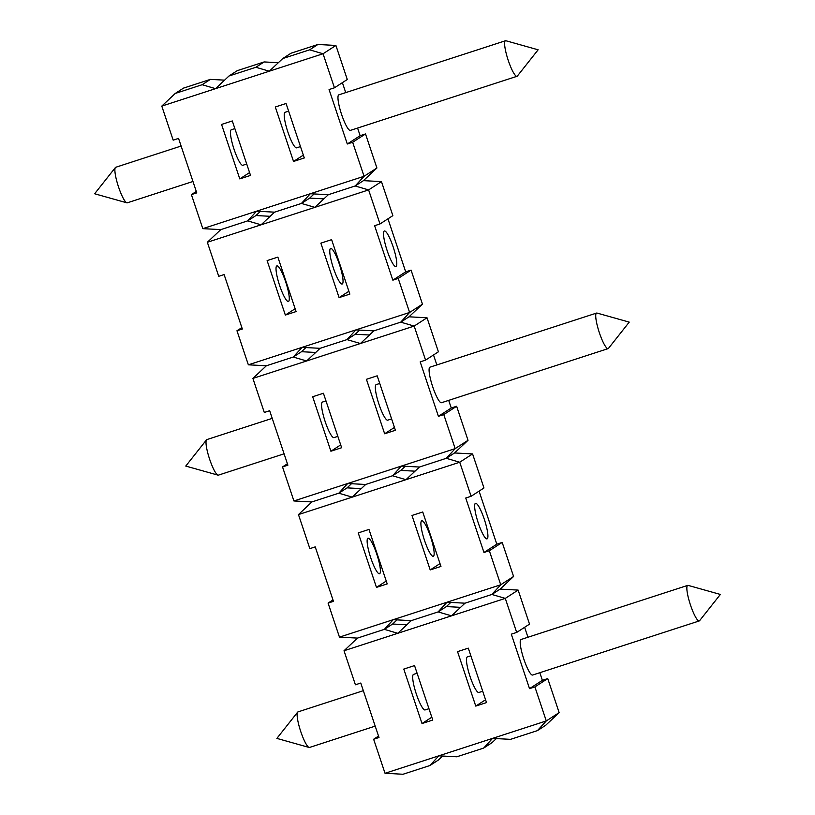 <?xml version="1.0" encoding="UTF-8"?>
<svg xmlns="http://www.w3.org/2000/svg" width="815" height="815" viewBox="0 0 815 815"><rect width="100%" height="100%" fill="white"/><g stroke="black" fill="none" stroke-linecap="round" stroke-linejoin="round"><path stroke-width="1.22" d="M537.421 730.627L546.284 720.939L492.535 738.39L510.547 739.348L537.421 730.627L545.683 725.289L559.141 712.626L547.751 678.589L542.372 680.331L539.815 672.691M457.541 651.633L468.299 648.139L486.514 702.601L475.766 706.096L457.541 651.633M385.026 773.292L403.038 774.25L429.913 765.53L438.776 755.841L456.787 756.799L483.672 748.078L492.535 738.39L385.026 773.292L373.637 739.246L379.006 737.504L360.78 683.041L355.411 684.783L344.022 650.747L451.53 615.845L464.988 603.192L491.863 594.461L505.29 598.393L518.136 590.091L500.125 589.123L513.582 576.47L502.193 542.433L496.814 544.175L479.067 491.129M464.988 603.192L446.977 602.224L339.468 637.126L328.078 603.09L333.447 601.348L315.222 546.875L309.853 548.627L298.463 514.581L459.731 462.237L471.121 496.274L465.742 498.016L483.967 552.478L489.336 550.736L500.726 584.783L446.977 602.224L438.113 611.912L451.53 615.845L505.29 598.393L516.679 632.43L529.526 624.127L518.136 590.091M181.113 146.048L115.75 167.269A18.684 3.433 72 0 0 115.598 167.34A18.684 3.433 72 0 0 115.394 167.523A18.684 3.433 72 0 0 118.532 186.961A18.684 3.433 72 0 0 126.845 202.813A18.684 3.433 72 0 0 127.293 202.813L192.972 181.49M344.022 650.747L357.479 638.094L384.354 629.363L392.616 624.025L397.027 619.879M393.217 619.675L384.354 629.363L397.771 633.296L411.229 620.643L393.217 619.675M357.479 638.094L339.468 637.126M430.208 569.93L411.983 515.467L422.74 511.983L440.956 566.445L430.208 569.93L440.008 563.603M358.233 532.918L368.981 529.434L387.207 583.897L376.459 587.381L358.233 532.918M430.503 536.616A18.684 3.433 -108 0 1 433.295 556.319A18.684 3.433 -108 0 1 424.544 540.477A18.684 3.433 -108 0 1 421.752 520.775A18.684 3.433 -108 0 1 430.503 536.616M475.766 706.096L485.567 699.759M482.714 691.232L478.853 692.485A18.684 3.433 -108 0 1 470.102 676.633A18.684 3.433 -108 0 1 467.311 656.931L470.856 655.78M384.649 433.774L366.424 379.311L377.182 375.817L395.407 430.279L384.649 433.774L394.45 427.437M391.597 418.91L387.736 420.163A18.684 3.433 -108 0 1 378.985 404.322A18.684 3.433 -108 0 1 376.194 384.619L379.739 383.468M483.672 748.078L491.934 742.73L496.335 738.594M323.901 198.86L309.7 198.096L314.101 193.95M298.463 514.581L311.921 501.928L338.796 493.207L352.212 497.13L365.67 484.477L392.555 475.756L405.972 479.689L419.43 467.036L401.418 466.068L293.909 500.97L282.52 466.934L287.889 465.182L269.673 410.719L264.294 412.461L252.905 378.425L266.362 365.772L293.237 357.041L306.654 360.974L360.413 343.522L373.871 330.87L355.86 329.912L409.609 312.461L398.219 278.414L392.85 280.166L374.625 225.704L380.004 223.952L368.614 189.915L207.346 242.269L220.804 229.616L247.679 220.885L261.095 224.818L274.553 212.165L301.438 203.434L314.855 207.367L328.313 194.714L355.187 185.983L364.05 176.295L310.301 193.746L301.438 203.434L309.7 198.096M252.905 378.425L306.654 360.974L320.112 348.321L346.996 339.6L360.413 343.522L414.173 326.071L427.019 317.769L409.008 316.811L422.465 304.148L411.076 270.111L405.697 271.853L387.95 218.817M320.112 348.321L302.1 347.363L355.86 329.912L346.996 339.6L355.259 334.252L359.66 330.116M443.778 414.58L456.634 406.267L451.255 408.02L438.409 416.322L443.778 414.58L455.167 448.617L401.418 466.068L392.555 475.756L400.817 470.418L405.218 466.272M365.67 484.477L347.659 483.519L338.796 493.207L347.058 487.869L351.469 483.723M460.577 607.338L446.376 606.574L450.777 602.428M277.864 257.112L296.089 311.575L285.342 315.069L267.116 260.596L277.864 257.112M300.48 146.588L296.619 147.841A18.684 3.433 -108 0 1 287.868 131.999A18.684 3.433 -108 0 1 285.077 112.297L288.622 111.146M339.091 297.618L320.865 243.155L331.623 239.661L349.849 294.123L339.091 297.618L348.891 291.281M293.532 161.452L275.307 106.989L286.065 103.505L304.29 157.967L293.532 161.452L303.333 155.125M483.967 552.478L496.814 544.175M489.336 550.736L502.193 542.433M559.141 712.626L546.284 720.939L534.895 686.902L547.751 678.589M380.004 223.952L392.85 215.649L381.461 181.613L363.449 180.645L376.907 167.992L365.517 133.955L360.138 135.697L357.581 128.057M363.449 180.645L355.187 185.983L368.614 189.915L381.461 181.613M309.629 49.827L317.891 44.489L291.016 53.209L282.754 58.548L309.629 49.827L323.056 53.759L335.902 45.446L317.891 44.489M419.43 467.036L446.304 458.305L459.731 462.237L472.578 453.924L454.566 452.967L468.024 440.314L456.634 406.267M451.255 408.02L448.698 400.369M436.84 364.926L433.509 354.973M438.409 416.322L420.183 361.86L425.562 360.118L414.173 326.071L400.746 322.149L409.008 316.811M608.133 348.616L441.496 402.712A18.684 3.433 -108 0 1 432.734 386.87A18.684 3.433 -108 0 1 429.953 367.168L596.59 313.072A18.684 3.433 72 0 0 599.382 332.775A18.684 3.433 72 0 0 608.133 348.616A18.684 3.433 72 0 0 608.489 348.351L629.241 322.119L597.038 313.072A18.684 3.433 72 0 0 596.59 313.072M454.566 452.967L446.304 458.305L455.167 448.617L468.024 440.314M513.582 576.47L500.726 584.783L491.863 594.461L500.125 589.123M425.562 360.118L438.409 351.805L427.019 317.769M328.313 194.714L310.301 193.746L202.792 228.648L191.403 194.612L196.303 191.444M345.723 92.604L342.392 82.651M376.907 167.992L364.05 176.295L352.661 142.258L347.292 144L329.066 89.538L334.445 87.796L323.056 53.759L269.296 71.211L282.754 58.548M347.292 144L360.138 135.697M517.016 76.294L350.379 130.39A18.684 3.433 -108 0 1 341.617 114.548A18.684 3.433 -108 0 1 338.836 94.846L505.473 40.75A18.684 3.433 72 0 0 508.265 60.453A18.684 3.433 72 0 0 517.016 76.294A18.684 3.433 72 0 0 517.372 76.04L538.124 49.797L505.921 40.75A18.684 3.433 72 0 0 505.473 40.75M534.895 686.902L529.526 688.644L511.3 634.182L516.679 632.43M403.792 669.074L414.54 665.59L432.765 720.053L422.017 723.547L403.792 669.074M527.957 637.249L524.626 627.295M429.913 765.53L438.175 760.181L442.586 756.045M330.9 451.225L312.675 396.762L323.423 393.268L341.648 447.73L330.9 451.225L340.701 444.888M334.445 87.796L347.292 79.493L335.902 45.446M328.078 603.09L332.978 599.922M207.346 242.269L218.736 276.305L224.115 274.563L242.33 329.026L236.961 330.768L248.351 364.814L302.1 347.363L293.237 357.041L301.499 351.703L305.91 347.567M311.921 501.928L293.909 500.97M285.342 315.069L295.142 308.732M279.667 285.607A18.684 3.433 -108 0 1 276.886 265.904A18.684 3.433 -108 0 1 285.922 282.622A18.684 3.433 -108 0 1 288.418 301.448A18.684 3.433 -108 0 1 279.667 285.607M337.838 436.361L333.977 437.614A18.684 3.433 -108 0 1 325.226 421.763A18.684 3.433 -108 0 1 322.445 402.06L325.98 400.919M270.152 216.301L255.941 215.547L260.352 211.401M274.553 212.165L256.542 211.197L247.679 220.885L255.941 215.547M272.23 418.37L206.867 439.58A18.684 3.433 72 0 0 206.715 439.652A18.684 3.433 72 0 0 206.511 439.845A18.684 3.433 72 0 0 209.649 459.283A18.684 3.433 72 0 0 217.962 475.125A18.684 3.433 72 0 0 218.41 475.135L284.089 453.812M422.017 723.547L431.807 717.21M315.711 352.467L301.499 351.703M373.637 739.246L378.537 736.077M191.403 194.612L196.772 192.87L178.556 138.397L173.177 140.149L161.788 106.103L269.296 71.211L255.879 67.278L264.142 61.94L237.257 70.66L228.995 75.999L255.879 67.278M221.558 124.44L232.306 120.946L250.531 175.419L239.783 178.903L221.558 124.44M236.961 330.768L241.861 327.599M220.804 229.616L202.792 228.648M361.269 488.623L347.058 487.869M239.783 178.903L249.584 172.576M428.955 708.683L425.094 709.936A18.684 3.433 -108 0 1 416.343 694.085A18.684 3.433 -108 0 1 413.562 674.382L417.097 673.231M376.459 587.381L386.259 581.054M411.229 620.643L438.113 611.912L446.376 606.574M161.788 106.103L175.245 93.45L202.12 84.729L215.537 88.652L228.995 75.999M369.46 335.016L355.259 334.252M278.343 62.694L264.142 61.94M415.018 471.172L400.817 470.418M333.427 268.155A18.684 3.433 -108 0 1 330.635 248.453A18.684 3.433 -108 0 1 339.397 264.305A18.684 3.433 -108 0 1 342.178 284.007A18.684 3.433 -108 0 1 333.427 268.155M352.661 142.258L365.517 133.955M471.121 496.274L483.967 487.971L472.578 453.924M529.526 688.644L542.372 680.331M699.25 620.938L532.613 675.034A18.684 3.433 -108 0 1 523.851 659.182A18.684 3.433 -108 0 1 521.07 639.48L687.707 585.384A18.684 3.433 72 0 0 690.499 605.087A18.684 3.433 72 0 0 699.25 620.938A18.684 3.433 72 0 0 699.606 620.673L720.358 594.441L688.155 585.394A18.684 3.433 72 0 0 687.707 585.384M392.85 280.166L405.697 271.853M387.176 250.704A18.684 3.433 -108 0 1 384.395 231.002A18.684 3.433 -108 0 1 393.146 246.853A18.684 3.433 -108 0 1 395.937 266.556A18.684 3.433 -108 0 1 387.176 250.704M373.871 330.87L400.746 322.149L409.609 312.461L422.465 304.148M478.293 523.026A18.684 3.433 -108 0 1 475.512 503.324A18.684 3.433 -108 0 1 484.263 519.165A18.684 3.433 -108 0 1 487.054 538.868A18.684 3.433 -108 0 1 478.293 523.026M398.219 278.414L411.076 270.111M363.347 690.682L297.984 711.903A18.684 3.433 72 0 0 297.832 711.974A18.684 3.433 72 0 0 297.628 712.167A18.684 3.433 72 0 0 300.766 731.605A18.684 3.433 72 0 0 309.079 747.447A18.684 3.433 72 0 0 309.527 747.447L375.206 726.124M175.245 93.45L183.507 88.112L210.382 79.391L224.594 80.145M282.52 466.934L287.42 463.766M202.12 84.729L210.382 79.391M370.784 557.929A18.684 3.433 -108 0 1 368.003 538.226A18.684 3.433 -108 0 1 377.039 554.934A18.684 3.433 -108 0 1 379.535 573.77A18.684 3.433 -108 0 1 370.784 557.929M406.828 624.789L392.616 624.025M266.362 365.772L248.351 364.814M246.721 164.039L242.86 165.292A18.684 3.433 -108 0 1 234.109 149.451A18.684 3.433 -108 0 1 231.328 129.748L234.863 128.597M115.394 167.523L94.642 193.766L126.845 202.813M206.511 439.845L185.759 466.078L217.962 475.125M297.628 712.167L276.876 738.4L309.079 747.447"/></g></svg>
